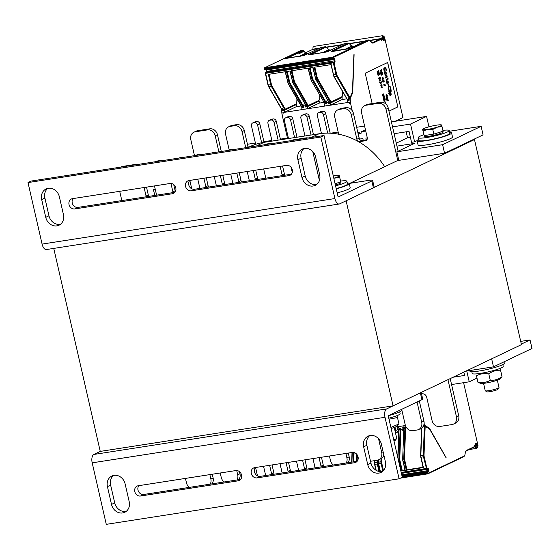 <?xml version="1.0" encoding="UTF-8"?>
<svg xmlns="http://www.w3.org/2000/svg" width="560" height="560" viewBox="0 0 560 560"><rect width="100%" height="100%" fill="white"/><g stroke="black" fill="none" stroke-linecap="round" stroke-linejoin="round"><path stroke-width="0.84" d="M393.071 405.86L521.444 344.631L474.481 139.566L346.108 200.795L393.071 405.86L100.247 451.402L53.753 248.402M349.811 183.337L398.734 160.006M472.647 139.853L474.481 139.566M170.044 183.491A5.299 4.585 64.5 0 1 175.609 187.264A5.299 4.585 64.5 0 1 173.502 193.403A5.299 4.585 64.5 0 1 172.389 193.746L74.781 208.929A5.299 4.585 64.5 0 1 69.216 205.149A5.299 4.585 64.5 0 1 71.33 199.017A5.299 4.585 64.5 0 1 72.436 198.674L170.044 183.491M73.164 198.562A5.299 4.585 -115.5 0 0 72.835 204.54A5.299 4.585 -115.5 0 0 77.994 207.396L174.874 192.325M319.662 174.734A10.248 8.855 64.5 0 1 315.231 185.36A10.248 8.855 64.5 0 1 301.973 177.485L297.899 159.712A10.248 8.855 64.5 0 1 302.337 149.086A10.248 8.855 64.5 0 1 315.595 156.961L319.662 174.734M304.031 148.505A10.248 8.855 -115.5 0 0 301.112 158.179L305.179 175.952A10.248 8.855 -115.5 0 0 316.743 184.408M63.441 214.585A10.248 8.855 64.5 0 1 59.01 225.211A10.248 8.855 64.5 0 1 45.752 217.336L41.685 199.563A10.248 8.855 64.5 0 1 46.116 188.937A10.248 8.855 64.5 0 1 59.374 196.812L63.441 214.585M47.81 188.356A10.248 8.855 -115.5 0 0 44.891 198.03L48.965 215.803A10.248 8.855 -115.5 0 0 60.529 224.259M286.559 165.368A5.299 4.585 64.5 0 1 292.124 169.141A5.299 4.585 64.5 0 1 290.017 175.28A5.299 4.585 64.5 0 1 288.911 175.623L191.303 190.806A5.299 4.585 64.5 0 1 185.738 187.026A5.299 4.585 64.5 0 1 187.845 180.894A5.299 4.585 64.5 0 1 188.951 180.551L286.559 165.368M189.679 180.439A5.299 4.585 -115.5 0 0 189.357 186.417A5.299 4.585 -115.5 0 0 194.509 189.273L291.389 174.202M339.206 204.008L46.389 249.55A7.07 3.444 -98.8 0 1 42.091 244.09L28 182.581L320.824 137.032L334.908 198.548A7.07 3.444 81.2 0 0 339.206 204.008A7.07 3.444 81.2 0 0 339.689 203.854L373.387 187.782A7.07 0.889 -12.9 0 0 374.171 187.152L372.61 180.32A7.07 0.889 167.1 0 1 371.819 180.95L338.121 197.022L324.03 135.506L320.824 137.032M28 182.581L31.206 181.048L324.03 135.506M349.181 183.435L368.928 180.369A7.07 0.889 167.1 0 1 372.61 180.32M257.054 477.89A5.299 4.585 64.5 0 1 251.489 474.117A5.299 4.585 64.5 0 1 253.596 467.978A5.299 4.585 64.5 0 1 254.709 467.635L352.31 452.452A5.299 4.585 64.5 0 1 357.875 456.232A5.299 4.585 64.5 0 1 355.768 462.364A5.299 4.585 64.5 0 1 354.662 462.707L257.054 477.89L260.267 476.357L357.14 461.293M255.43 467.523A5.299 4.585 -115.5 0 0 255.108 473.508A5.299 4.585 -115.5 0 0 260.267 476.357M107.436 486.647A10.248 8.855 64.5 0 1 111.867 476.021A10.248 8.855 64.5 0 1 125.125 483.896L129.199 501.669A10.248 8.855 64.5 0 1 124.761 512.295A10.248 8.855 64.5 0 1 111.503 504.42L107.436 486.647L110.642 485.121L114.716 502.887A10.248 8.855 -115.5 0 0 126.28 511.343M113.561 475.447A10.248 8.855 -115.5 0 0 110.642 485.121M363.65 446.796A10.248 8.855 64.5 0 1 368.088 436.17A10.248 8.855 64.5 0 1 381.346 444.045L385.413 461.818A10.248 8.855 64.5 0 1 380.982 472.444A10.248 8.855 64.5 0 1 367.724 464.569L363.65 446.796L366.863 445.27L370.93 463.036A10.248 8.855 -115.5 0 0 382.494 471.492M369.782 435.596A10.248 8.855 -115.5 0 0 366.863 445.27M140.539 496.013A5.299 4.585 64.5 0 1 134.974 492.24A5.299 4.585 64.5 0 1 137.081 486.101A5.299 4.585 64.5 0 1 138.187 485.758L235.795 470.575A5.299 4.585 64.5 0 1 241.36 474.355A5.299 4.585 64.5 0 1 239.253 480.487A5.299 4.585 64.5 0 1 238.14 480.83L140.539 496.013L143.745 494.48L240.625 479.416M138.915 485.646A5.299 4.585 -115.5 0 0 138.586 491.631A5.299 4.585 -115.5 0 0 143.745 494.48M421.141 392.217A7.07 0.889 167.1 0 1 420.35 392.847L386.652 408.919A7.07 3.444 81.2 0 0 385.007 417.291L399.098 478.8L106.274 524.349L92.19 462.833A7.07 3.444 -98.8 0 1 93.835 454.461L100.247 451.402M420.35 392.847L421.918 399.679L388.22 415.751L402.304 477.274L399.098 478.8M421.918 399.679A7.07 0.889 -12.9 0 0 422.702 399.049L421.19 392.441M255.71 170.17L257.502 177.996A2.828 2.443 -115.5 0 0 258.188 179.368M239.239 172.732L241.031 180.558A2.828 2.443 -115.5 0 0 241.717 181.93M222.768 175.294L224.56 183.12A2.828 2.443 -115.5 0 0 225.246 184.492M206.297 177.856L208.089 185.682A2.828 2.443 -115.5 0 0 208.775 187.054M189.826 180.418L191.618 188.244A2.828 2.443 -115.5 0 0 191.807 188.825M173.719 184.562L175.147 190.806A2.828 2.443 -115.5 0 0 175.399 191.52M255.577 467.502L257.369 475.328A2.828 2.443 64.5 0 1 257.446 475.846M239.47 471.653L239.96 473.788A7.07 6.111 64.5 0 1 238.707 479.71M212.261 474.236L213.115 477.96A7.07 6.111 64.5 0 1 211.869 483.889M120.722 167.125L121.324 166.838A7.07 6.111 64.5 0 1 122.801 166.383L135.002 164.486A7.07 6.111 64.5 0 1 137.165 164.57M146.51 187.152L148.302 194.978A2.828 2.443 -115.5 0 0 148.995 196.35M155.491 161.714L156.093 161.427A7.07 6.111 64.5 0 1 157.577 160.972L161.847 160.307A7.07 6.111 64.5 0 1 164.003 160.391M179.137 158.039L180.166 157.549A2.828 2.443 64.5 0 1 180.754 157.367L181.979 157.178A2.828 2.443 64.5 0 1 183.344 157.381M195.608 155.477L196.637 154.987A2.828 2.443 64.5 0 1 197.225 154.805L198.45 154.616A2.828 2.443 64.5 0 1 199.815 154.819M212.086 152.915L213.108 152.425A2.828 2.443 64.5 0 1 213.696 152.243L214.921 152.054A2.828 2.443 64.5 0 1 216.286 152.264M228.557 150.353L229.579 149.863A2.828 2.443 64.5 0 1 230.167 149.681L231.392 149.492A2.828 2.443 64.5 0 1 232.757 149.702M245.028 147.791L246.05 147.301A2.828 2.443 64.5 0 1 246.638 147.119L247.863 146.93A2.828 2.443 64.5 0 1 249.228 147.14M264.691 144.732L265.293 144.445A7.07 6.111 64.5 0 1 266.77 143.99L271.04 143.325A7.07 6.111 64.5 0 1 273.203 143.409M282.555 165.991L284.347 173.817A2.828 2.443 -115.5 0 0 285.033 175.196M291.536 140.56L292.138 140.273A7.07 6.111 64.5 0 1 293.615 139.811L305.816 137.914A7.07 6.111 64.5 0 1 307.979 137.998M383.866 455.049A7.07 6.111 64.5 0 1 380.87 458.724L378.623 459.795A7.07 6.111 64.5 0 1 377.146 460.25L370.531 461.279M348.306 453.082L349.153 456.806A7.07 6.111 64.5 0 1 347.907 462.728M321.461 457.254L323.253 465.08A2.828 2.443 64.5 0 1 323.218 466.564M304.99 459.816L306.782 467.642A2.828 2.443 64.5 0 1 306.747 469.126M288.519 462.378L290.311 470.204A2.828 2.443 64.5 0 1 290.276 471.688M272.048 464.94L273.84 472.766A2.828 2.443 64.5 0 1 273.805 474.25M345.898 453.453L346.913 457.877A7.07 6.111 64.5 0 1 346.227 462.987M358.197 458.563A7.07 6.111 64.5 0 1 357.28 456.26L356.853 454.391M378.532 438.704L381.682 452.466A7.07 6.111 64.5 0 1 378.623 459.795M312.781 151.62L319.403 180.551M292.278 172.459L291.102 167.3M280.147 166.369L282.1 174.888A2.828 2.443 -115.5 0 0 282.352 175.609M265.706 178.199A2.828 2.443 -115.5 0 0 265.629 177.45L263.676 168.931M253.302 170.541L255.255 179.067A2.828 2.443 -115.5 0 0 255.514 179.788M249.235 180.761A2.828 2.443 -115.5 0 0 249.158 180.012L247.205 171.493M236.831 173.103L238.784 181.629A2.828 2.443 -115.5 0 0 239.043 182.343M232.764 183.323A2.828 2.443 -115.5 0 0 232.687 182.574L230.734 174.055M220.36 175.665L222.313 184.191A2.828 2.443 -115.5 0 0 222.572 184.905M216.293 185.885A2.828 2.443 -115.5 0 0 216.216 185.136L214.263 176.617M203.889 178.227L205.842 186.753A2.828 2.443 -115.5 0 0 206.101 187.467M199.822 188.447A2.828 2.443 -115.5 0 0 199.745 187.698L197.792 179.179M170.968 183.449L172.9 191.877A2.828 2.443 -115.5 0 0 173.159 192.591M156.506 195.181A2.828 2.443 -115.5 0 0 156.429 194.439L154.476 185.913M144.102 187.523L146.055 196.049A2.828 2.443 -115.5 0 0 146.314 196.77M189.364 487.389A7.07 6.111 64.5 0 1 186.466 482.832L185.458 478.408M121.821 200.578L119.707 191.324M209.86 474.614L210.868 479.038A7.07 6.111 64.5 0 1 210.189 484.148M224.133 481.978A7.07 6.111 64.5 0 1 221.242 477.421L220.227 472.997M236.719 470.54L237.713 474.859A7.07 6.111 64.5 0 1 237.034 479.969M265.748 475.503A2.828 2.443 64.5 0 1 265.496 474.789L263.543 466.263M269.64 465.311L271.593 473.837A2.828 2.443 64.5 0 1 271.67 474.586M282.219 472.941A2.828 2.443 64.5 0 1 281.967 472.227L280.014 463.701M286.111 462.749L288.064 471.275A2.828 2.443 64.5 0 1 288.141 472.024M298.69 470.379A2.828 2.443 64.5 0 1 298.438 469.665L296.485 461.139M302.582 460.187L304.535 468.713A2.828 2.443 64.5 0 1 304.612 469.462M315.161 467.817A2.828 2.443 64.5 0 1 314.909 467.103L312.956 458.577M319.053 457.625L321.006 466.151A2.828 2.443 64.5 0 1 321.083 466.9M333.333 464.996A7.07 6.111 64.5 0 1 330.442 460.439L329.427 456.015M384.685 166.705A70.686 61.096 64.5 0 0 338.667 134.218A70.686 61.096 -115.5 0 0 327.684 133.133A70.686 61.096 64.5 0 0 321.44 133.469A70.686 61.096 -115.5 0 0 318.99 133.791L264.082 142.331A70.686 61.096 -115.5 0 0 261.653 142.765A70.686 61.096 64.5 0 0 255.696 144.333A70.686 61.096 -115.5 0 0 249.305 146.881L248.983 147.035M229.208 150.045L225.568 134.162A7.07 6.111 64.5 0 1 228.627 126.833A7.07 6.111 64.5 0 1 230.104 126.378L234.374 125.713A7.07 6.111 64.5 0 1 242.039 131.6L245.679 147.483M194.481 155.652L190.799 139.573A7.07 6.111 64.5 0 1 193.851 132.244A7.07 6.111 64.5 0 1 195.335 131.789L207.536 129.892A7.07 6.111 64.5 0 1 215.201 135.779L218.883 151.858M255.696 144.333L251.475 125.888A2.828 2.443 64.5 0 1 252.693 122.955A2.828 2.443 64.5 0 1 253.288 122.773L254.506 122.584A2.828 2.443 64.5 0 1 257.572 124.936L261.653 142.765M272.013 141.099L267.946 123.326A2.828 2.443 64.5 0 1 269.164 120.393A2.828 2.443 64.5 0 1 269.759 120.211L270.977 120.022A2.828 2.443 64.5 0 1 274.043 122.374L278.117 140.147M288.484 138.537L284.417 120.764A2.828 2.443 64.5 0 1 285.635 117.831A2.828 2.443 64.5 0 1 286.23 117.649L287.448 117.46A2.828 2.443 64.5 0 1 290.514 119.812L294.588 137.585M304.955 135.975L300.888 118.202A2.828 2.443 64.5 0 1 302.106 115.269A2.828 2.443 64.5 0 1 302.701 115.087L303.919 114.898A2.828 2.443 64.5 0 1 306.985 117.25L311.059 135.023M321.44 133.469L317.359 115.64A2.828 2.443 64.5 0 1 318.577 112.707A2.828 2.443 64.5 0 1 319.172 112.525L320.39 112.336A2.828 2.443 64.5 0 1 323.456 114.688L327.684 133.133M417.06 401.996L421.687 422.212A7.07 6.111 64.5 0 1 418.628 429.541A7.07 6.111 64.5 0 1 417.151 429.996L412.881 430.661A7.07 6.111 64.5 0 1 405.216 424.774L401.681 409.332M447.958 379.68L456.463 416.801A7.07 6.111 64.5 0 1 453.404 424.13A7.07 6.111 64.5 0 1 451.927 424.585L439.726 426.482A7.07 6.111 64.5 0 1 432.061 420.595L426.734 397.355A4.242 3.668 -115.5 0 0 422.135 393.827L421.526 393.918M338.667 134.218L334.768 117.18A7.07 6.111 64.5 0 1 337.827 109.851A7.07 6.111 64.5 0 1 339.304 109.396L343.574 108.731A7.07 6.111 64.5 0 1 351.239 114.618L356.874 139.223A2.828 2.443 -115.5 0 0 359.94 141.582L365.435 140.728A2.828 2.443 -115.5 0 0 366.023 140.546A2.828 2.443 -115.5 0 0 367.248 137.613L361.613 113.001A7.07 6.111 64.5 0 1 364.665 105.672A7.07 6.111 64.5 0 1 366.142 105.217L378.343 103.32A7.07 6.111 64.5 0 1 386.008 109.207L397.754 160.475M395.024 427.175L395.787 430.486A2.828 2.443 64.5 0 1 395.43 432.663M419.307 400.925L423.934 421.141A7.07 6.111 64.5 0 1 420.875 428.47L418.628 429.541M450.205 378.609L458.703 415.73A7.07 6.111 64.5 0 1 455.651 423.059L453.404 424.13M364.665 105.672L366.912 104.601A7.07 6.111 64.5 0 1 368.389 104.146L380.59 102.249A7.07 6.111 64.5 0 1 388.255 108.136L398.125 151.214M337.827 109.851L340.074 108.78A7.07 6.111 64.5 0 1 341.551 108.325L345.821 107.66A7.07 6.111 64.5 0 1 353.486 113.547L359.121 138.152A2.828 2.443 -115.5 0 0 362.187 140.511L366.898 139.776M318.577 112.707L320.824 111.636A2.828 2.443 64.5 0 1 321.419 111.454L322.637 111.265A2.828 2.443 64.5 0 1 325.703 113.617L330.19 133.196M302.106 115.269L304.353 114.198A2.828 2.443 64.5 0 1 304.948 114.016L306.166 113.827A2.828 2.443 64.5 0 1 309.232 116.179L313.46 134.652M285.635 117.831L287.882 116.76A2.828 2.443 64.5 0 1 288.477 116.578L289.695 116.389A2.828 2.443 64.5 0 1 292.761 118.741L296.989 137.214M269.164 120.393L271.411 119.322A2.828 2.443 64.5 0 1 272.006 119.14L273.224 118.951A2.828 2.443 64.5 0 1 276.29 121.303L280.518 139.776M252.693 122.955L254.94 121.884A2.828 2.443 64.5 0 1 255.535 121.702L256.753 121.513A2.828 2.443 64.5 0 1 259.819 123.865L264.047 142.338M228.627 126.833L230.874 125.762A7.07 6.111 64.5 0 1 232.351 125.307L236.621 124.642A7.07 6.111 64.5 0 1 244.286 130.529L248.038 146.909M193.851 132.244L196.098 131.173A7.07 6.111 64.5 0 1 197.582 130.718L209.776 128.821A7.07 6.111 64.5 0 1 217.448 134.708L221.291 151.48M397.229 425.929L398.034 429.415A2.828 2.443 64.5 0 1 396.809 432.348L395.5 432.971M466.767 371.007L469.238 381.808L476.847 378.175M469.238 381.808L451.563 384.552M453.061 377.244L464.625 375.445L463.855 372.099M465.829 371.154L493.486 366.849L532 348.481L530.04 339.941L521.318 344.099M520.702 341.39L530.04 339.941M491.652 358.834L493.486 366.849M363.237 140.343L362.824 138.565L359.492 139.083M367.29 137.865L365.876 138.089L366.282 139.867M396.277 143.15L407.533 137.774L406.168 131.824M392.546 126.861L410.522 124.068L414.596 141.834L411.544 142.31L409.038 131.376L394.114 133.693M428.953 126.805L426.566 116.41L391.405 121.877M410.522 124.068L426.566 116.41M417.123 140.63L414.596 141.834M364.595 126.049L356.636 127.288M287.441 138.047L280.378 139.146M271.873 140.469L263.907 141.708M255.402 143.031L247.436 144.27M361.34 131.712L365.736 131.033M155.274 189.392L153.447 189.672L155.155 188.86M449.386 131.271L481.124 126.329L442.61 144.697L396.858 151.816L414.505 143.395L396.956 146.125M407.533 137.774L410.403 137.333M396.858 151.816L398.811 160.363L444.563 153.244L483.077 134.876L481.124 126.329M444.563 153.244L442.61 144.697M154.77 195.454L153.447 189.672M449.631 132.342A17.675 2.226 167.1 0 1 451.57 132.895L452.508 136.997A17.675 2.226 167.1 0 1 427.259 144.767A17.675 2.226 167.1 0 1 418.054 144.886L417.116 140.784A17.675 2.226 167.1 0 1 418.621 139.447M451.57 132.895A17.675 2.226 167.1 0 1 426.321 140.665A17.675 2.226 167.1 0 1 417.116 140.784M347.319 183.036A17.675 2.226 167.1 0 1 349.258 183.589L350.203 187.684A17.675 2.226 167.1 0 1 337.176 192.899M349.258 183.589A17.675 2.226 167.1 0 1 336.238 188.797M388.318 415.709A17.675 2.226 -12.9 0 0 401.233 410.522L401.037 409.64M469.742 370.545L469.875 371.14A17.675 2.226 -12.9 0 0 487.599 369.362A17.675 2.226 -12.9 0 0 504.329 363.244L504 361.837M443.016 131.257L443.17 131.936A9.702 1.225 167.1 0 1 442.092 132.804A9.702 1.225 167.1 0 1 431.578 135.807A9.702 1.225 167.1 0 1 424.256 136.269L423.997 135.114M422.66 129.612L424.144 135.597L433.832 134.092L443.086 131.229L441.623 125.09A9.716 1.225 167.1 0 1 437.206 127.19A9.716 1.225 167.1 0 1 427.735 129.374L432.775 129.458L437.206 127.19L442.029 126.602M424.144 135.597L423.087 130.97L427.735 129.374A9.716 1.225 167.1 0 1 422.681 129.451L423.087 130.97M433.832 134.092L432.775 129.458M497.329 380.198L499.016 387.562A7.07 0.889 167.1 0 1 498.988 387.681A7.07 0.889 167.1 0 1 492.324 390.005A7.07 0.889 167.1 0 1 485.317 390.81A7.07 0.889 167.1 0 1 485.233 390.712L483.553 383.355M498.988 387.681L497.98 389.256A5.733 0.721 167.1 0 1 492.583 391.139A5.733 0.721 167.1 0 1 486.906 391.79L485.317 390.81M422.681 129.451A9.716 1.225 167.1 0 1 422.849 129.122A9.716 1.225 167.1 0 1 427.091 127.344A9.716 1.225 167.1 0 1 436.562 125.167A9.716 1.225 167.1 0 1 441.336 124.887A9.716 1.225 167.1 0 1 441.623 125.09L441.595 125.251M340.711 181.944L340.865 182.63A9.702 1.225 167.1 0 1 339.78 183.498A9.702 1.225 167.1 0 1 335.377 185.038M335.069 183.687L340.781 181.923L339.311 175.777A9.716 1.225 167.1 0 1 334.901 177.884A9.716 1.225 167.1 0 1 333.809 178.206M394.24 427.469L396.711 438.249A7.07 0.889 167.1 0 1 396.676 438.375A7.07 0.889 167.1 0 1 393.701 439.712M396.676 438.375L395.675 439.943A5.733 0.721 167.1 0 1 393.953 440.797M333.312 176.015A9.716 1.225 167.1 0 1 334.257 175.854A9.716 1.225 167.1 0 1 339.024 175.581A9.716 1.225 167.1 0 1 339.311 175.777L339.29 175.945M333.823 178.269L339.724 177.296M390.887 427.406L398.951 423.969L396.949 426.181A10.248 1.288 167.1 0 1 391.125 428.456M396.935 415.814L397.481 417.536L389.011 419.209M397.481 417.536L398.951 423.969M500.038 378.91A10.248 1.288 167.1 0 1 490.518 382.123A10.248 1.288 167.1 0 1 480.55 383.369L477.932 382.249C482.377 383.047 486.486 382.41 490.266 380.331C494.522 380.555 498.449 379.344 502.04 376.691L500.038 378.91M500.024 368.543L500.57 370.258C496.314 370.034 492.387 371.245 488.789 373.898C484.351 373.1 480.242 373.737 476.462 375.816L477.932 382.249L476.462 375.816M500.57 370.258L502.04 376.691M488.789 373.898L490.266 380.331M442.897 130.382A15.904 2.002 167.1 0 1 449.218 130.557A15.904 2.002 167.1 0 1 447.44 131.971A15.904 2.002 167.1 0 1 430.213 136.892A15.904 2.002 167.1 0 1 418.215 137.655A15.904 2.002 167.1 0 1 423.871 134.736M449.218 130.557L449.848 133.287A15.904 2.002 167.1 0 1 448.07 134.701A15.904 2.002 167.1 0 1 430.843 139.629A15.904 2.002 167.1 0 1 418.838 140.392L418.215 137.655M340.585 181.076A15.904 2.002 167.1 0 1 346.913 181.244A15.904 2.002 167.1 0 1 345.135 182.665A15.904 2.002 167.1 0 1 335.559 185.843M346.913 181.244L347.536 183.981A15.904 2.002 167.1 0 1 345.758 185.395A15.904 2.002 167.1 0 1 336.189 188.573M502.817 364.588L503.23 366.373A15.904 2.002 167.1 0 1 501.452 367.794A15.904 2.002 167.1 0 1 484.225 372.715A15.904 2.002 167.1 0 1 472.22 373.478L471.814 371.686M399.728 411.859L400.141 413.651A15.904 2.002 167.1 0 1 398.363 415.065A15.904 2.002 167.1 0 1 388.787 418.243M395.073 121.31L402.948 117.551L384.636 37.583A4.949 2.408 81.2 0 0 384.461 36.939L382.9 35.651L381.556 38.479M384.496 40.11L383.495 40.586L383.096 39.676A3.885 1.89 -98.8 0 1 382.046 38.248L383.061 36.701L384.02 37.303A3.885 1.89 -98.8 0 1 384.153 37.807L384.496 40.11L383.362 40.285M370.118 40.544L380.212 38.976L380.877 39.375L373.24 43.015A4.067 1.981 -98.8 0 1 371.672 42.483L370.202 40.859A3.003 1.463 81.2 0 0 369.047 40.467L332.962 57.673L333.2 58.702L333.844 58.394A1.239 0.602 -98.8 0 1 334.677 59.325L334.992 60.69A1.239 0.602 -98.8 0 1 334.705 62.153L334.019 62.671L336.707 74.396A3.003 1.463 81.2 0 0 337.218 75.761L350 97.811L352.429 92.001L354.088 54.614L352.674 92.757L350.14 98.763L350.602 103.495L349.384 103.684L349.237 102.214L349.384 103.684M352.247 92.82L352.674 92.757M327.369 99.596L326.249 102.48L328.286 102.165L328.419 103.432L330.134 103.166L330.33 105.154L342.048 99.568L346.71 98.84M328.531 101.619L328.286 102.165M304.493 103.152L303.373 106.043L305.41 105.721L305.543 106.988L307.258 106.722L307.454 108.717L319.172 103.124L323.834 102.403M305.655 105.175L305.41 105.721M349.293 98.49L349.125 98.924L350.14 98.763M282.702 108.892L282.667 110.544L284.382 110.278L284.578 112.273L296.296 106.68L300.958 105.959M281.701 108.983L281.512 109.438L282.527 109.284M281.512 109.438L281.974 114.17L283.192 113.981L282.877 112.595L284.578 112.273M349.125 98.924L349.23 100.191L347.522 100.457L347.718 102.452L349.237 102.214M303.373 106.043L303.478 107.31L301.77 107.576L301.959 109.571L307.454 108.717M326.249 102.48L326.354 103.754L324.646 104.02L324.835 106.008L330.33 105.154M282.877 112.595L349.062 102.298M330.134 103.166L342.125 97.447L342.048 99.568M342.125 97.447L341.453 97.454M307.258 106.722L319.249 101.003L319.172 103.124M319.249 101.003L318.577 101.01M284.382 110.278L296.373 104.559L296.296 106.68M296.373 104.559L295.701 104.573M269.073 74.263L271.432 84.553L270.732 84.735L268.359 74.375L285.439 71.715L287.812 82.082L288.883 81.914L286.51 71.554L290.171 70.98L292.544 81.347L293.608 81.179L291.235 70.819L308.315 68.159L310.688 78.519L311.759 78.358L309.386 67.991L313.047 67.424L315.42 77.784L316.484 77.623L314.111 67.256L331.191 64.603L333.564 74.963A3.535 1.722 81.2 0 0 334.173 76.573L347.193 99.239L348.411 99.05L348.047 98.413L349.762 98.266A0.532 0.364 22.8 0 0 350.028 98.084L349.272 98.224L336.616 76.188L333.865 76.286M287.588 138.677L281.974 114.17M382.9 35.651L314.265 46.326L313.019 47.257L312.921 49.154M369.873 40.313L381.549 38.5A4.949 2.408 81.2 0 0 381.808 39.095L381.549 40.299L380.877 39.375M352.268 110.768L350.602 103.495M365.449 129.752L361.018 131.866L361.291 133.063L360.486 133.448L357.665 131.789M388.948 111.153L397.845 106.911L387.667 62.482L365.204 73.199L372.155 103.565M312.921 49.168L319.543 48.139M326.55 47.054L342.419 44.583M349.426 43.491L364.987 41.076M312.298 49.595L318.71 48.538M364.154 41.468L349.657 43.722M341.586 44.982L326.781 47.285M354.347 46.298L350.98 46.823L346.262 49.077M305.9 52.955L299.327 56.378M300.51 56.189L305.326 53.893L305.298 54.936M327.908 48.867A0.532 0.378 140.2 0 1 328.188 48.972L329.175 49.336L328.727 49.707L322.203 52.815M331.303 49.882L328.104 50.379L323.386 52.633M350.784 45.304A0.532 0.378 140.2 0 1 351.064 45.416L352.051 45.78L351.603 46.151L345.079 49.259M332.955 51.149L348.628 43.666L349.748 44.065L351.12 45.71A4.067 1.946 84.5 0 0 351.603 46.151M331.569 51.359A0.532 0.455 64.5 0 0 331.191 51.24L349.664 48.552L362.922 42.21A0.532 0.455 -115.5 0 0 362.824 42.28M308.756 54.915L308.714 54.915A0.532 0.455 64.5 0 0 308.308 54.803L327.194 51.863L344.057 43.82L348.047 43.197A0.532 0.455 64.5 0 1 348.628 43.666M285.684 58.506L285.649 58.506A0.532 0.455 64.5 0 0 285.25 58.394L304.318 55.419L321.069 47.411A0.532 0.455 64.5 0 1 321.181 47.376L325.171 46.76L321.426 47.306M298.634 52.724L298.76 52.094L298.06 52.283A0.532 0.455 64.5 0 1 298.634 52.724L286.944 58.303M303.079 51.107L303.093 51.17A0.707 0.609 64.5 0 1 302.799 51.905L299.257 53.592A0.707 0.609 -115.5 0 1 299.11 53.634L298.753 53.235M328.244 49.266A0.532 0.378 140.2 0 0 328.188 48.972L326.816 47.327A0.532 0.378 140.2 0 1 326.872 47.621L328.244 49.266A4.067 1.946 84.5 0 0 328.727 49.707M320.971 47.481A0.532 0.455 64.5 0 1 321.062 47.418L304.206 55.454A0.532 0.455 64.5 0 1 304.318 55.419M362.684 42.322L362.81 42.133A0.707 0.609 -115.5 0 0 362.397 42.462M328.104 50.379L328.174 51.373M341.453 97.552L337.785 99.204M330.421 102.529L328.419 103.432M347.522 100.457L349.188 99.666M282.751 108.78L281.554 108.759L268.898 86.723A3.535 1.722 -98.8 0 1 268.289 85.12L265.608 73.388L266.574 71.407L266.112 69.671M295.694 104.664L292.033 106.316M284.662 109.648L282.667 110.544M318.57 101.108L314.909 102.76M307.538 106.085L305.543 106.988M324.646 104.02L326.312 103.222M301.77 107.576L303.436 106.778M350.98 46.823L351.057 47.866M360.486 133.448L358.127 133.812M338.17 132.034L330.561 133.217M359.205 138.166L358.932 136.969M397.845 106.911L387.611 62.51M388.948 111.132L397.782 106.918M385.063 67.515L383.831 68.369L384.055 70.819L384.853 71.309L384.069 69.125L385.182 68.026L385.826 68.649L385.966 70.756L386.393 70.105L385.868 67.795L384.293 67.879L383.789 69.636L384.293 71.106L384.853 71.309M385.315 71.848L384.566 73.325L384.944 74.466L385.945 74.585L386.442 73.773L386.05 72.065L385.315 71.848L384.615 72.751L384.916 74.312L385.735 74.676M386.813 74.921L385.119 75.712L385.217 76.139L386.596 75.691L386.834 77L385.63 77.672L385.728 78.099L386.701 77.63L387.177 76.741L386.813 74.921L385.175 75.705L385.273 76.132M386.407 75.593L386.841 76.79L385.567 77.679L385.728 78.099M387.52 78.001L387.408 78.792L386.218 79.548L386.253 80.668L386.645 79.646L387.569 79.205L387.989 80.052L388.087 78.484L387.674 78.68L387.52 78.001L387.471 78.778L386.281 79.541L386.309 80.661M388.087 78.484L387.674 78.666M387.513 79.233L387.786 80.15M387.121 81.221L386.617 82.012L387.072 84.259L388.563 82.81L387.961 80.92L388.073 83.139L387.506 81.417L386.785 81.48L387.135 84.252M387.842 80.878L388.066 83.118M388.416 84.392L388.437 85.715M389.305 86.058L388.08 86.905L388.297 89.362L389.095 89.852L388.311 87.668L389.424 86.569L390.131 87.178L390.278 89.292L390.642 88.641L390.11 86.338L388.542 86.422L388.031 88.179L388.542 89.642L389.095 89.852M389.41 86.576L390.075 87.185L390.278 89.292M391.048 89.677L388.577 90.839L388.738 91.259L391.146 90.104L391.048 89.677L388.64 90.825L388.738 91.259M390.537 91.154L388.836 91.952L388.99 92.365L390.628 91.588L390.537 91.154L388.892 91.938L388.99 92.365M391.3 90.79L391.146 91.343M390.789 92.267L388.269 93.45L388.367 93.877L389.557 93.331L389.669 95.074L390.803 95.298L391.209 94.346L390.789 92.267L388.332 93.443L388.43 93.87M389.473 93.366L389.606 95.088L390.39 95.494M381.535 70.238L381.92 70.812L381.549 69.188L381.535 69.958L380.156 70.896L381.591 70.21L381.752 70.896M381.549 69.188L381.472 69.965L380.156 70.896M381.997 71.155L380.331 71.932L381.304 72.1L380.744 73.458L381.528 72.233L382.354 72.695L381.269 71.785L381.997 71.155L380.45 72.177M381.507 72.268L382.354 72.695M380.954 71.939L380.744 73.458M382.27 74.417L382.585 73.717L381.948 73.409L381.416 74.893L381.269 73.591L381.122 74.935L381.85 74.97L382.109 73.612L382.389 74.669M381.269 73.591L380.898 74.41L381.563 75.201M382.081 73.339L381.514 74.921M382.452 78.855L382.809 79.156L383.572 78.036L382.214 77.546L382.445 78.568L382.025 79.058L382.508 78.827L382.606 79.254M382.417 77.448L382.025 79.058M382.613 79.625L383.558 79.94M382.816 80.668L382.515 81.459L382.991 82.222L384.139 81.648L384.23 80.899L383.677 80.304L384.048 81.41L383.348 81.172L383.04 81.984L382.725 80.759L382.655 81.788L383.166 82.208M383.481 81.109L383.089 81.991M383.677 80.304L383.859 81.571M383.53 81.711L383.943 81.788M384.944 84.014L383.334 85.043L384.146 84.679L384.608 85.694L384.356 84.581L384.797 84.371L385.294 85.554L384.944 84.014L383.397 85.036M384.741 84.392L385.091 85.652M384.09 84.707L384.405 85.785M386.365 95.942L386.722 96.243L387.485 95.123L386.127 94.633L386.358 95.662L385.882 95.886L386.519 96.341M386.33 94.535L385.945 96.145M387.212 96.39L386.057 96.922L387.17 96.887L386.274 97.594L387.317 97.524L386.477 98.49L387.296 98.105L387.212 96.39L386.169 97.125M387.114 97.433L386.477 98.49M386.981 96.74L386.323 97.811M387.653 98.315L386.498 98.847L387.611 98.805L386.715 99.519L387.758 99.449L386.918 100.415L387.737 100.023L387.653 98.315L386.61 99.05M387.555 99.358L386.918 100.415M387.415 98.665L386.764 99.729M378.658 70.567L377.111 71.589M378.798 71.169L377.132 71.939L377.545 73.472L377.454 72.093L378 71.827L378.259 72.94L378.21 71.729L378.651 71.519L379.148 72.702L378.798 71.169L377.195 71.932L377.545 73.472M378.595 71.547L378.945 72.8M377.944 71.855L378.259 72.94M378.861 73.269L377.832 73.836L377.888 75.089L378.413 75.278L377.979 74.207L378.742 73.563L379.141 74.914L379.456 74.55L379.197 73.395L378.168 73.549L377.762 74.263L378.231 75.32M379.715 77.315L379.204 78.015L379.547 78.848L378.931 78.687L378.945 77.777L378.77 78.932L379.589 79.079L380.317 78.449L380.219 77.546L379.575 77.378L379.295 78.925M379.701 80.829L380.058 81.13L380.821 80.01L379.463 79.52L379.694 80.549L379.274 81.032L379.757 80.801L379.855 81.228M379.666 79.422L379.274 81.032M379.554 82.229L381.409 82.572L381.059 81.032L381.178 82.397L379.554 82.229L381.241 82.656M381.059 81.032L381.115 82.39M380.632 83.321L380.604 84M380.198 85.043L382.053 85.393L381.703 83.853L381.829 85.218L380.198 85.043L381.885 85.47M381.703 83.853L381.759 85.211M381.283 86.142L381.248 86.821M382.109 86.786L380.8 87.962L382.466 87.185L382.109 86.786L380.863 87.955M383.551 93.919L382.606 94.416L382.557 95.34L383.11 95.788L384.041 95.207L383.873 94.003L383.194 94.325M382.858 94.199L382.438 95.095L383.11 95.788M383.915 95.83L382.872 96.831L383.271 97.587L384.09 97.405L384.587 96.6L384.314 95.921L382.984 96.558L383.6 97.594M384.349 97.713L383.299 98.707L383.698 99.47L384.517 99.288L385.014 98.483L384.748 97.804L383.488 98.259L383.481 99.211L384.027 99.47M385.245 99.316L383.733 100.779L385.637 101.031L384.041 100.842L385.245 99.316L383.873 101.108L385.637 101.031M384.517 101.941L385.462 102.249M385.924 104.062L385.903 102.697L385.525 102.627L385.77 103.887M388.038 100.212L388.066 101.031L388.073 100.387L388.633 100.758L388.857 100.324L387.954 100.254L388.129 101.024M388.71 100.604L388.57 99.981M388.577 100.765L388.094 100.45M385.399 72.282L386.12 73.15L385.595 74.256M387.093 81.711L387.534 83.377M390.278 92.981L390.859 94.108L390.306 95.039M382.494 77.791L383.243 78.176L382.648 78.456L382.487 77.749L383.299 78.162L382.655 78.47M386.407 94.878L387.156 95.263L386.561 95.543L386.4 94.836L387.212 95.249L386.568 95.564M379.729 77.546L380.191 78.085L379.673 78.617L379.484 77.805L380.065 77.791L379.855 78.652M379.743 79.765L380.492 80.15L379.897 80.43M382.872 94.43L383.04 95.564M383.565 94.15L383.747 95.179M383.915 96.054L384.307 96.81L383.537 97.377M384.342 97.937L384.734 98.693L383.642 99.092L384.181 97.979L384.797 98.679L383.985 99.26M385.182 68.026L385.889 68.635L386.029 70.749M384.874 73.388L385.21 72.373L385.973 72.485L385.847 74.158L385.224 74.165L384.874 73.388M387.87 83.237L387.023 82.782L387.114 81.697L387.807 83.244M389.697 93.45L390.32 92.967L390.677 93.268L390.649 94.892L389.886 94.78L389.697 93.45M382.109 73.612L382.326 74.41M378.742 73.563L379.197 74.907M378.945 77.777L378.749 78.722L379.337 79.156M379.736 79.723L380.548 80.136L379.904 80.451L379.736 79.723M382.676 95.046L383.075 94.479L383.166 95.522L382.676 95.046M383.978 94.619L383.768 95.186L383.39 94.521L383.6 94.129L383.915 94.626M383.747 96.096L384.405 96.642L383.551 97.377L383.11 96.782L383.747 96.096M385.581 102.62L385.728 103.88M384.307 39.256L382.865 39.48M475.013 446.908L475.622 448.189L476.833 448.294L477.666 447.559L477.988 445.641A4.949 2.408 -98.8 0 0 477.862 444.983L463.596 382.683M475.734 444.101L476.903 443.919L476.707 443.065L475.706 443.548L475.762 444.626A3.885 1.89 81.2 0 0 475.51 446.67L476.287 447.363L477.484 445.732A3.885 1.89 81.2 0 0 477.379 445.214L477.204 444.437L475.748 444.661M428.799 428.253L429.408 428.162L446.082 457.604M445.977 457.625L429.527 428.974L425.18 426.398L424.018 455.091A3.003 1.463 81.2 0 0 424.172 456.631L426.853 468.363L427.616 468.188A1.239 0.602 -98.8 0 1 428.456 469.119L428.764 470.484A1.239 0.602 -98.8 0 1 428.477 471.947L427.098 472.647L427.728 473.865A0.532 0.455 64.5 0 0 427.84 473.83L400.589 478.093M403.529 429.184L401.002 429.226L400.561 428.106L398.853 428.372L398.202 426.657M403.473 430.759L401.002 429.226M424.375 425.978L423.717 425.257M429.408 428.162L424.9 425.509L423.878 425.67M424.9 425.509L424.109 423.423M403.039 428.911L402.626 427.784L404.341 427.518L403.697 425.803M405.433 425.53L397.425 426.776M420.826 457.219L423.402 467.558L406.322 470.218L403.949 459.851L402.885 460.019L405.258 470.386L401.597 470.953L399.224 460.586L398.51 460.698M427.798 472.465L428.071 473.277L464.156 456.071A3.003 1.463 81.2 0 0 464.926 454.755L465.43 452.186A4.067 1.981 -98.8 0 1 466.466 450.415L474.103 446.775L474.264 445.445L474.971 446.194L474.082 446.327M474.999 446.894A4.949 2.408 -98.8 0 1 474.971 446.194M476.903 443.919L477.204 444.437M475.006 446.894L474.061 447.041M474.103 446.775L473.788 447.363L466.333 450.898M423.066 467.306L406.322 470.218M407.743 469.686A2.828 1.379 -98.8 0 1 407.932 469.63A2.828 1.379 -98.8 0 1 408.135 469.623M422.989 466.963L421.988 467.439M404.922 470.127L401.597 470.953M403.018 470.421A2.828 1.379 -98.8 0 1 403.207 470.365A2.828 1.379 -98.8 0 1 403.41 470.358M423.913 425.684A1.239 0.602 81.2 0 0 423.892 425.88L423.976 426.09M425.082 426.517L423.136 426.622L424.991 426.013A0.532 0.427 -59.6 0 0 424.739 425.971L424.361 426.426L423.297 455.007A3.535 1.722 81.2 0 0 423.472 456.82L426.636 469.077A0.532 0.455 64.5 0 0 426.748 469.042L401.331 473.018L426.538 469.091M404.341 427.518L405.951 426.748M405.258 470.386L402.682 460.04M174.461 192.759L172.389 193.746M77.994 207.396L74.781 208.929M305.179 175.952L301.973 177.485M301.112 158.179L297.899 159.712M48.965 215.803L45.752 217.336M44.891 198.03L41.685 199.563M290.983 174.636L288.911 175.623M194.509 189.273L191.303 190.806M42.091 244.09L334.908 198.548M373.387 187.782L371.819 180.95M356.734 461.72L354.662 462.707M114.716 502.887L111.503 504.42M370.93 463.036L367.724 464.569M240.212 479.843L238.14 480.83M385.007 417.291L92.19 462.833M93.835 454.461L386.652 408.919M349.153 456.806L346.913 457.877M383.117 451.787L381.682 452.466M305.816 137.914L304.507 138.537M293.615 139.811L292.306 140.434M284.347 173.817L282.1 174.888M271.04 143.325L269.738 143.948M266.77 143.99L265.468 144.613M257.502 177.996L255.255 179.067M247.863 146.93L246.554 147.553M246.638 147.119L245.336 147.742M241.031 180.558L238.784 181.629M231.392 149.492L230.083 150.115M230.167 149.681L228.865 150.304M224.56 183.12L222.313 184.191M214.921 152.054L213.612 152.677M213.696 152.243L212.394 152.866M208.089 185.682L205.842 186.753M198.45 154.616L197.141 155.239M197.225 154.805L195.923 155.428M191.618 188.244L191.177 188.454M181.979 157.178L180.67 157.801M180.754 157.367L179.452 157.99M175.147 190.806L172.9 191.877M161.847 160.307L160.538 160.93M157.577 160.972L156.268 161.595M148.302 194.978L146.055 196.049M135.002 164.486L133.7 165.109M122.801 166.383L121.499 167.006M213.115 477.96L210.868 479.038M239.96 473.788L237.713 474.859M257.369 475.328L256.928 475.538M273.84 472.766L271.593 473.837M290.311 470.204L288.064 471.275M306.782 467.642L304.535 468.713M323.253 465.08L321.006 466.151M318.99 133.791L311.22 137.494M264.082 142.331L256.319 146.034M421.687 422.212L423.934 421.141M456.463 416.801L458.703 415.73M386.008 109.207L388.255 108.136M378.343 103.32L380.59 102.249M366.142 105.217L368.389 104.146M365.435 140.728L366.534 140.196M359.94 141.582L362.187 140.511M356.874 139.223L359.121 138.152M351.239 114.618L353.486 113.547M343.574 108.731L345.821 107.66M339.304 109.396L341.551 108.325M323.456 114.688L325.703 113.617M320.39 112.336L322.637 111.265M319.172 112.525L321.419 111.454M306.985 117.25L309.232 116.179M303.919 114.898L306.166 113.827M302.701 115.087L304.948 114.016M290.514 119.812L292.761 118.741M287.448 117.46L289.695 116.389M286.23 117.649L288.477 116.578M274.043 122.374L276.29 121.303M270.977 120.022L273.224 118.951M269.759 120.211L272.006 119.14M257.572 124.936L259.819 123.865M254.506 122.584L256.753 121.513M253.288 122.773L255.535 121.702M242.039 131.6L244.286 130.529M234.374 125.713L236.621 124.642M230.104 126.378L232.351 125.307M215.201 135.779L217.448 134.708M207.536 129.892L209.776 128.821M195.335 131.789L197.582 130.718M395.787 430.486L398.034 429.415M314.825 67.144L317.184 77.434A3.003 1.463 81.2 0 0 317.702 78.799L330.722 101.472A1.239 0.602 81.2 0 0 331.345 101.836L341.705 96.894A3.003 1.463 81.2 0 0 342.559 94.878L342.671 91.812M330.995 64.631L333.865 76.482L346.885 98.952M264.306 68.621L264.663 69.286L264.677 67.767L300.755 50.554A3.535 1.722 -98.8 0 1 300.993 50.484L302.365 50.267A3.535 1.722 -98.8 0 0 302.127 50.344L300.755 50.554A0.532 0.455 64.5 0 0 300.643 50.589L300.993 50.484M264.663 69.286L332.381 58.751L332.857 59.283A0.532 0.455 64.5 0 0 332.969 59.248L265.097 69.832L264.663 69.286M332.92 57.883L332.227 58.072L332.381 58.751L333.081 58.569M264.334 68.348A0.532 0.455 64.5 0 1 264.677 67.767L332.388 57.232L332.227 58.072L264.292 68.558M271.432 84.553A3.003 1.463 81.2 0 0 271.943 85.918L271.341 86.345A3.535 1.722 81.2 0 1 270.732 84.735L268.016 85.12L265.328 73.388L333.319 62.853L336.007 74.585L333.564 74.963L330.925 64.645M268.59 86.436L265.405 73.409M266.399 72.247A1.239 0.602 81.2 0 0 266.371 71.428M266.259 72.31L266.063 70.063M381.99 37.618L384.02 37.303M384.153 37.807L382.004 38.143M380.807 39.256L381.808 39.095M381.745 40.208L381.346 40.271M305.578 52.801L312.494 49.504M372.239 42.637L372.666 42.574A3.535 1.722 -98.8 0 1 372.428 42.644L371.609 42.203A0.532 0.371 -42 0 0 371.336 42.112M380.212 38.976L372.666 42.574A0.532 0.455 -115.5 0 1 373.24 43.015M308.525 53.396L305.326 53.893M328.762 49.399L329.175 49.336M351.638 45.843L352.051 45.78M366.065 40.579A0.707 0.609 64.5 0 1 366.345 40.453L349.664 48.552L331.618 51.639M366.415 40.439L367.038 40.264A0.532 0.455 -115.5 0 0 366.884 40.32M331.191 51.24L348.047 43.197L344.057 43.82A0.532 0.455 64.5 0 0 343.945 43.855L344.295 43.75M308.308 54.803L325.171 46.76A0.532 0.455 64.5 0 1 325.752 47.229L326.872 47.621M285.25 58.394L298.06 52.283M303.037 50.939L303.058 51.002A0.707 0.609 64.5 0 0 302.288 50.414L302.127 50.344A0.532 0.455 64.5 0 1 302.414 50.393L298.76 52.094A0.707 0.609 -115.5 0 1 299.523 52.689L303.058 51.002L298.823 52.871M370.202 40.859A0.532 0.371 -42 0 0 370.139 40.572L368.711 39.949A3.535 1.722 81.2 0 0 368.473 40.026L332.388 57.232A0.532 0.455 -115.5 0 1 332.962 57.673M369.047 40.467A0.532 0.455 -115.5 0 0 368.473 40.026L367.038 40.264M366.989 40.271L367.339 40.159A3.535 1.722 81.2 0 0 367.101 40.236A0.532 0.455 -115.5 0 0 366.961 40.285L362.663 42.182L362.299 42.959M303.009 50.715A3.003 1.463 -98.8 0 1 303.863 51.177L305.326 52.801A4.067 1.981 81.2 0 0 305.872 53.256M303.492 50.799A0.532 0.371 138 0 1 303.863 51.177M304.99 52.43A0.532 0.371 138 0 1 305.326 52.801M302.365 50.267L306.082 52.969A3.535 1.722 81.2 0 0 306.32 52.892M298.865 53.046L299.565 52.857A0.707 0.609 -115.5 0 1 299.264 53.585L299.075 53.648M302.071 50.372A0.532 0.455 64.5 0 1 302.316 50.4L303.114 50.953L302.785 51.905A0.707 0.609 64.5 0 1 302.638 51.954M310.079 54.705L325.752 47.229M343.847 43.918A0.532 0.455 64.5 0 1 343.938 43.862L327.082 51.898L308.714 54.915M348.292 43.127L349.692 43.771L351.064 45.416A0.532 0.378 140.2 0 1 351.12 45.71M363.027 42.175A0.532 0.455 -115.5 0 0 362.922 42.21L362.691 42.763M308.119 68.194L310.989 79.842M291.949 70.707L294.308 80.99A3.003 1.463 81.2 0 0 294.826 82.355L307.846 105.028A1.239 0.602 81.2 0 0 308.469 105.392L318.829 100.45A3.003 1.463 81.2 0 0 319.683 98.434L319.795 95.368M324.009 102.515L325.087 103.355A1.764 0.861 81.2 0 1 324.317 102.795L310.989 80.038L324.317 102.795L325.388 102.634L312.361 79.961L311.297 80.129A3.535 1.722 81.2 0 1 310.688 78.519L308.049 68.201M284.032 109.725A1.764 0.861 -98.8 0 1 283.913 109.76A1.764 0.861 -98.8 0 1 283.136 109.2L284.361 109.011L271.341 86.345L268.59 86.632L281.246 108.668L283.136 109.2L282.772 108.57M303.373 106.071A1.239 0.602 -98.8 0 1 303.114 105.763L290.094 83.097L288.421 83.685L301.441 106.358L302.505 106.19L289.485 83.524A3.535 1.722 -98.8 0 1 288.883 81.914L289.576 81.725L287.224 71.442M285.173 71.757L287.812 82.082A3.535 1.722 81.2 0 0 288.421 83.685L288.113 83.405M294.308 80.99L293.608 81.179A3.535 1.722 81.2 0 0 294.217 82.782L293.146 82.95L306.166 105.623L307.237 105.455A1.764 0.861 81.2 0 0 308.007 106.015A1.764 0.861 81.2 0 0 308.126 105.98A0.532 0.455 64.5 0 0 308.238 105.945L318.605 101.003A0.532 0.455 64.5 0 1 318.493 101.031L308.336 105.882M289.898 71.022L292.544 81.347A3.535 1.722 81.2 0 0 293.146 82.95L292.838 82.67M326.249 102.515A1.239 0.602 -98.8 0 1 325.99 102.207L312.97 79.534L312.361 79.961A3.535 1.722 -98.8 0 1 311.759 78.358L312.459 78.169L310.1 67.879M317.184 77.434L316.484 77.623A3.535 1.722 81.2 0 0 317.093 79.226L316.022 79.394L328.734 101.78M312.774 67.466L315.42 77.784A3.535 1.722 81.2 0 0 316.022 79.394L315.714 79.107M336.707 74.396L336.007 74.585A3.535 1.722 81.2 0 0 336.616 76.188L337.218 75.761M265.391 73.346L265.657 72.583A0.532 0.455 64.5 0 1 265.769 72.548L333.487 62.02L333.319 62.853L334.019 62.671M265.433 73.136A0.532 0.455 64.5 0 1 265.657 72.583L266.301 72.275A0.532 0.455 64.5 0 1 266.413 72.247L333.487 62.02A0.532 0.455 -115.5 0 1 334.061 62.461M266.049 70L266.574 71.407L334.292 60.872L334.124 61.712A0.532 0.455 -115.5 0 1 334.705 62.153M265.72 69.482L266.266 70.042L333.977 59.507L334.292 60.872L334.992 60.69M332.759 59.297L265.09 69.832L264.39 69.286L264.565 67.802L300.643 50.589A0.532 0.455 64.5 0 0 300.552 50.652M333.2 58.702A0.532 0.455 64.5 0 1 332.969 59.248L333.613 58.947A0.532 0.455 64.5 0 1 333.501 58.975L333.067 59.185M333.844 58.394A0.532 0.455 64.5 0 1 333.613 58.947M333.578 58.961L333.977 59.507L334.677 59.325M349.874 97.797L348.047 98.413M350 97.811A0.532 0.364 22.8 0 1 350.028 98.084L352.443 92.358A0.532 0.364 22.8 0 1 352.226 92.526M352.429 92.001L353.892 54.705M312.844 67.452L315.714 79.303L328.734 101.969L329.819 102.62A1.764 0.861 81.2 0 0 329.938 102.585M317.702 78.799L317.093 79.226L330.113 101.899L329.042 102.06A1.764 0.861 81.2 0 0 329.819 102.62L330.883 102.459A1.764 0.861 81.2 0 0 331.002 102.417A0.532 0.455 64.5 0 0 331.114 102.389L341.481 97.44A0.532 0.455 64.5 0 1 341.369 97.475L331.212 102.319M330.722 101.472L330.113 101.899A1.764 0.861 81.2 0 0 330.883 102.459L331.114 102.389A0.532 0.455 64.5 0 0 331.345 101.836M294.826 82.355L294.217 82.782L307.237 105.455L307.846 105.028M281.246 108.472L282.051 108.801M282.828 108.92L283.913 109.76L285.131 109.571A1.764 0.861 81.2 0 0 285.25 109.536A0.532 0.455 64.5 0 0 285.362 109.501L295.729 104.559A0.532 0.455 64.5 0 1 295.617 104.594L285.46 109.438M271.943 85.918L284.97 108.584A1.239 0.602 81.2 0 0 285.593 108.955L295.953 104.006A3.003 1.463 81.2 0 0 296.807 101.99L296.793 102.172M295.953 104.006A0.532 0.455 64.5 0 1 295.729 104.559L296.877 102.081L296.989 99.05M285.593 108.955A0.532 0.455 64.5 0 1 285.362 109.501L285.131 109.571A1.764 0.861 81.2 0 1 284.361 109.011L284.97 108.584M296.807 101.99L296.919 98.931M285.243 71.75L288.113 83.594L301.133 106.071M290.094 83.097A3.003 1.463 -98.8 0 1 289.576 81.725M303.401 106.715A0.532 0.455 -115.5 0 0 303.429 106.708A1.764 0.861 -98.8 0 1 303.282 106.75A1.764 0.861 -98.8 0 1 302.505 106.19L303.114 105.763M303.506 106.68L302.211 106.918L301.441 106.358A1.764 0.861 81.2 0 0 302.211 106.918A1.764 0.861 81.2 0 0 302.33 106.876M307.874 53.704L305.242 54.117M289.968 71.015L292.838 82.859L305.858 105.336M308.469 105.392A0.532 0.455 64.5 0 1 308.238 105.945L306.936 106.183A1.764 0.861 81.2 0 1 306.166 105.623L306.936 106.183A1.764 0.861 81.2 0 0 307.062 106.141M318.829 100.45A0.532 0.455 64.5 0 1 318.605 101.003L319.669 98.609M319.683 98.434L319.865 95.494M312.97 79.534A3.003 1.463 -98.8 0 1 312.459 78.169M326.305 103.152A0.532 0.455 -115.5 0 1 326.277 103.152A1.764 0.861 -98.8 0 1 326.158 103.194A1.764 0.861 -98.8 0 1 325.388 102.634L325.99 102.207M326.389 103.124L325.087 103.355A1.764 0.861 81.2 0 0 325.206 103.32M341.705 96.894A0.532 0.455 64.5 0 1 341.481 97.44L342.545 95.053M342.559 94.878L342.741 91.938M348.082 99.764A1.764 0.861 81.2 0 1 347.963 99.799L347.193 99.239A1.764 0.861 81.2 0 0 347.963 99.799L349.181 99.61A1.764 0.861 -98.8 0 1 348.411 99.05L349.02 98.623M371.672 42.483A0.532 0.371 -42 0 0 371.609 42.203L370.139 40.572M338.625 134.022L338.079 134.106M382.389 38.885L384.328 38.584M397.488 431.83L398.657 433.86M383.453 470.575L381.773 463.225A3.003 1.463 -98.8 0 1 381.619 461.685L381.752 458.192M427.35 468.755L428.071 470.666L427.098 472.647L402.136 476.532M402.29 477.211L427.952 473.144M423.402 467.558L421.029 457.198L424.172 456.631M382.851 471.184L381.073 463.414A3.535 1.722 -98.8 0 1 380.898 461.601L381.003 458.661M380.436 471.66L378.63 463.792L381.773 463.225M401.198 472.43L426.853 468.363M477.484 445.732L475.51 446.04M475.559 445.494L477.379 445.214M380.226 471.646L378.434 463.813M380.156 471.646L378.413 463.75A3.003 1.463 -98.8 0 1 378.266 462.21L381.619 461.685M466.466 450.415A0.532 0.455 64.5 0 1 466.13 450.996M427.938 473.767L463.813 456.652A0.532 0.455 64.5 0 0 463.925 456.617L464.842 455.077M427.63 473.879L400.61 478.079M464.156 456.071A0.532 0.455 64.5 0 1 463.925 456.617L427.84 473.83A0.532 0.455 64.5 0 0 428.071 473.277M464.926 454.755L465.367 452.501M465.43 452.186L466.242 450.968L473.788 447.363M420.567 428.617L421.533 430.304M407.022 470.029L404.649 459.669A3.003 1.463 -98.8 0 1 404.495 458.129L405.594 428.729A1.239 0.602 -98.8 0 1 405.944 427.896L406.49 427.637M423.129 467.565L420.812 457.156A3.003 1.463 -98.8 0 1 420.665 455.616L424.018 455.091M404.495 458.129L403.774 458.045L404.866 428.638L403.802 428.806L402.703 458.206L403.774 458.045A3.535 1.722 -98.8 0 0 403.949 459.851L404.649 459.669M421.617 428.036L420.595 455.525L421.029 457.198A3.535 1.722 -98.8 0 1 420.854 455.385L421.883 427.84M405.986 426.818L404.299 427.623A1.764 0.861 81.2 0 0 403.802 428.806L402.703 458.206A3.535 1.722 81.2 0 0 402.885 460.019L402.668 459.977A3.003 1.463 81.2 0 1 402.514 458.437L404.978 470.386M398.104 458.927L399.042 458.78L400.141 429.373L400.862 429.464A1.239 0.602 -98.8 0 1 400.932 429.037M402.29 470.764L399.917 460.404L399.224 460.586A3.535 1.722 -98.8 0 1 399.042 458.78L399.77 458.864L400.862 429.464M378.273 459.949L378.63 463.792A3.535 1.722 -98.8 0 1 378.455 461.979L378.539 459.837M426.972 468.496A0.532 0.455 64.5 0 1 426.748 469.042L427.385 468.741A0.532 0.455 64.5 0 1 427.28 468.769L426.839 468.979M427.616 468.188A0.532 0.455 64.5 0 1 427.385 468.741M428.456 469.119L401.422 473.396M428.764 470.484L401.73 474.768M428.477 471.947A0.532 0.455 -115.5 0 0 427.903 471.506L401.912 475.552M427.833 472.255A0.532 0.455 -115.5 0 0 427.259 471.814L401.954 475.748M399.917 460.404A3.003 1.463 -98.8 0 1 399.77 458.864M397.999 458.451L399.07 429.541L400.141 429.373A1.764 0.861 -98.8 0 1 400.603 428.211M400.603 428.197L399.875 428.211M398.881 429.772L399.07 429.541A1.764 0.861 -98.8 0 1 399.574 428.358A0.532 0.455 64.5 0 0 399.462 428.393L399.819 428.218M425.18 426.398A0.532 0.427 -59.6 0 0 424.991 426.013L429.289 428.54A0.532 0.427 -59.6 0 1 429.478 428.925M423.892 425.88L423.5 425.782M405.594 428.729L404.866 428.638A1.764 0.861 -98.8 0 1 405.37 427.455L406.14 427.084M405.944 427.896A0.532 0.455 64.5 0 0 405.37 427.455L404.299 427.623A0.532 0.455 -115.5 0 0 403.942 428.057M405.979 426.804L404.187 427.658L403.613 429.037M399.217 428.792A0.532 0.455 64.5 0 1 399.462 428.393L398.811 429.681L397.775 457.485M376.187 470.358L374.822 464.387L377.258 464.002L378.966 471.464M377.888 460.082L377.811 462.28A3.003 1.463 81.2 0 0 377.958 463.82L379.743 471.604M375.949 470.218L374.619 464.408M375.865 470.162L374.605 464.338A3.003 1.463 -98.8 0 1 374.451 462.798L377.083 462.196A3.535 1.722 81.2 0 0 377.258 464.002L377.958 463.82M374.458 460.67L374.822 464.387A3.535 1.722 -98.8 0 1 374.647 462.574L374.717 460.628M377.811 462.28L377.083 462.196L377.153 460.25M332.395 465.143L332.43 464.177M353.717 461.825L354.06 452.55M357.742 460.334L357.833 457.877M356.895 454.587L356.643 461.37M352.982 461.937L353.339 452.424M351.918 462.105L352.275 452.459M305.564 52.794L312.389 49.539M368.711 39.949L367.339 40.159M302.323 50.4L302.645 50.813M326.816 47.327L325.416 46.683M304.206 55.454L285.649 58.506M476.448 448.413L469.238 449.533M423.059 467.271L407.932 469.63M446.103 457.639L429.289 428.54M420.651 428.575L421.54 430.115M404.915 470.099L403.207 470.365M397.558 431.753L398.664 433.671M332.136 465.178L332.185 463.904M356.657 454.16L356.384 461.412M351.659 462.147L352.016 452.501"/></g></svg>
